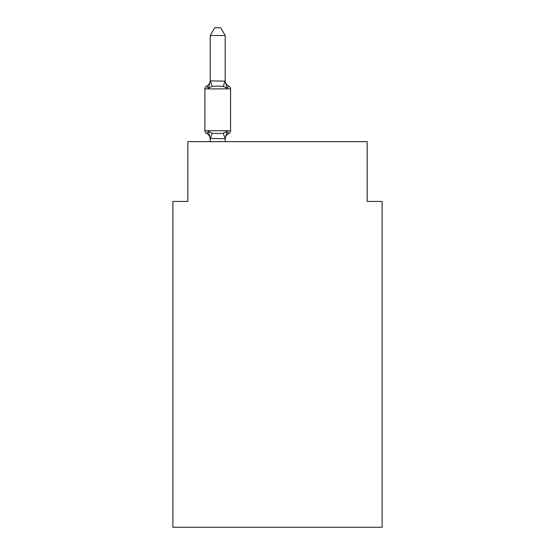 <?xml version="1.0" encoding="UTF-8"?>
<svg xmlns="http://www.w3.org/2000/svg" width="555" height="555" viewBox="0 0 555 555"><rect width="100%" height="100%" fill="white"/><g stroke="black" fill="none" stroke-linecap="round" stroke-linejoin="round"><path stroke-width="0.83" d="M382.124 527.25L382.124 201.423L367.174 201.423L367.174 141.643L187.826 141.643L187.826 201.423L172.876 201.423L172.876 527.25L382.124 527.25M225.191 35.52L210.241 35.52L214.729 27.75L220.703 27.75L225.191 35.52L225.191 81.162L227.057 88.294L228.889 86.191L227.057 88.294L228.889 86.191L227.057 88.294L223.325 86.372L217.713 86.074L212.107 86.372L208.375 88.294L206.543 86.191L207.397 86.601M208.375 88.294L206.543 86.191L208.375 88.294L206.543 86.191L208.375 88.294L206.543 86.191L208.375 88.294L206.543 86.191L208.375 88.294L206.543 86.191L208.375 88.294L206.543 86.191L208.375 88.294L206.543 86.191L208.375 88.294L206.543 86.191L208.375 88.294L206.543 86.191L208.375 88.294L210.241 80.891L225.191 81.162M210.241 141.643L210.241 138.445L225.191 138.715L227.057 131.313L228.889 133.415L228.036 133.006M227.057 131.313L228.889 133.415L227.057 131.313L228.889 133.415L227.057 131.313L228.889 133.415L227.057 131.313L228.889 133.415L227.057 131.313L228.889 133.415L227.057 131.313L228.889 133.415L227.057 131.313L228.889 133.415L227.057 131.313L228.889 133.415L227.057 131.313L228.889 133.415L227.057 131.313L223.325 133.235L217.713 133.533L212.107 133.235L208.375 131.313L206.543 133.415A2.99 2.99 0 0 1 204.864 130.73L230.568 130.73L230.568 88.876A2.99 2.99 0 0 0 228.889 86.191L227.057 88.294L228.889 86.191A6.577 6.577 0 0 1 225.191 80.281M210.241 81.162L210.241 35.52M230.568 88.876L204.864 88.876A2.99 2.99 0 0 1 206.543 86.191A6.577 6.577 0 0 0 210.241 80.281M204.864 88.876L204.864 130.73M225.191 141.643L225.191 138.715M225.191 139.333A6.577 6.577 0 0 1 228.889 133.415A2.99 2.99 0 0 0 230.568 130.73M210.241 138.445L208.375 131.313L206.543 133.415A6.577 6.577 0 0 1 210.241 139.333M212.107 133.235L210.366 138.757M223.325 133.235L225.066 138.757M210.366 80.857L212.107 86.372M225.066 80.857L223.325 86.372"/></g></svg>
